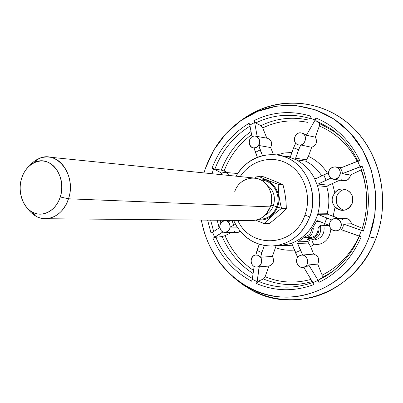 <?xml version="1.0" encoding="UTF-8"?>
<svg xmlns="http://www.w3.org/2000/svg" width="403" height="403" viewBox="0 0 403 403"><rect width="100%" height="100%" fill="white"/><g stroke="black" fill="none" stroke-linecap="round" stroke-linejoin="round"><path stroke-width="0.6" d="M257.255 111.555C232.244 122.734 214.96 141.695 205.404 168.444L203.989 172.907L205.404 168.444L213.822 150.052L225.695 133.907L240.556 120.774L257.799 111.334L276.685 106.15L296.341 105.621L315.791 109.938L334.011 119.046L349.97 132.607L362.705 149.992L371.425 170.303L375.546 192.412L374.795 215.051L369.213 236.888C382.628 201.419 374.357 158.5 349.754 132.375C325.125 106.191 287.707 98.861 257.255 111.555L260.529 109.334L252.389 113.213L242.188 119.651C272.635 97.284 316.526 97.133 347.658 122.875C378.83 148.435 391.454 197.757 376.019 238.183C364.619 268.156 339.628 290.573 311.68 297.56C281.999 303.681 255.935 296.9 233.478 277.234L242.903 284.755L250.57 289.505L247.563 286.936C289.052 311.741 350.373 289.737 369.213 236.888L376.019 238.183C356.549 292.583 293.253 315.065 250.57 289.505M260.529 109.334C291.868 96.246 330.455 103.707 355.894 130.622C381.309 157.477 389.877 201.676 376.019 238.183L369.213 236.888C353.92 277.627 313.126 301.973 275.652 296.351C238.062 290.88 208.064 258.545 201.379 220.088C207.087 249.805 222.481 272.09 247.563 286.936M304.29 267.219L306.864 266.635L308.728 264.932L318.128 280.392L312.935 282.634L313.73 284.619C294.13 291.782 275.048 291.424 256.484 283.541L257.164 281.647L259.27 266.796L268.947 266.081L265.134 276.675C279.899 282.805 295.182 283.712 310.98 279.385C295.182 283.712 279.899 282.805 265.134 276.675L268.947 266.081C273.471 264.393 274.634 261.159 272.438 256.384L260.62 257.26L272.438 256.384L276.06 245.85L272.438 256.384C274.634 261.159 273.471 264.393 268.947 266.081L259.094 266.811L257.164 281.647L252.258 279.319L251.583 281.203C233.926 271.642 221.071 257.316 213.011 238.228L222.95 231.921L214.623 237.448L212.633 232.193L211.031 232.979L207.61 220.144L211.031 232.979L212.633 232.193L214.623 237.448L213.011 238.228C221.071 257.316 233.926 271.642 251.583 281.203L252.258 279.319L257.164 281.647L256.484 283.541C275.048 291.424 294.13 291.782 313.73 284.619L312.935 282.634L318.128 280.392L318.929 282.382C338.006 273.088 352.096 257.925 361.199 236.888L359.249 236.067L361.415 230.289L363.37 231.1C370.463 209.092 370.019 187.375 362.03 165.955L360.116 166.887L357.723 161.281L359.632 160.349C349.718 140.063 335.13 125.943 315.871 117.983L315.151 119.988L309.917 118.099L310.632 116.099C290.956 110.246 272.045 111.772 253.895 120.668L254.631 122.492L249.835 125.091L249.104 123.273C231.881 133.766 219.524 148.727 212.028 168.162L213.655 168.837L211.963 173.723L213.655 168.837L221.731 173.154L212.028 168.162C219.524 148.727 231.881 133.766 249.104 123.273L249.835 125.091L254.631 122.492L257.124 136.164L254.631 122.492L253.895 120.668C272.045 111.772 290.956 110.246 310.632 116.099L309.917 118.099L315.151 119.988L306.371 135.267L315.342 137.156C317.65 141.861 316.436 145.236 311.695 147.281L300.784 144.989L298.633 149.72L295.59 158.228L306.451 159.805L308.431 156.354L311.695 147.281L300.784 144.989L298.633 149.72L293.616 147.8L290.588 156.288L289.243 157.105M305.071 237.679L305.187 237.679C310.446 236.979 313.146 233.765 313.292 228.033L311.579 229.76C310.945 233.357 308.97 235.543 305.665 236.319L304.613 237.664L305.665 236.319L298.155 241.82L307.736 241.523L310.134 240.027L307.736 241.523L298.155 241.82L297.636 243.442L300.426 250.404L295.459 252.656L292.125 244.299L297.721 257.28L295.459 252.656L300.426 250.404L302.759 255.119L301.53 255.114L313.66 254.091C318.491 255.865 319.841 259.194 317.695 264.086L322.148 275.103C338.606 266.962 350.978 253.955 359.264 236.077C350.978 253.955 338.606 266.962 322.148 275.103L317.695 264.086C319.841 259.194 318.491 255.865 313.66 254.091L310.607 246.535L313.7 244.727C323.876 244.969 329.609 239.654 330.908 228.783C329.609 239.654 323.876 244.969 313.7 244.727L311.756 240.012L313.7 244.727L310.607 246.535L313.66 254.091L302.759 255.119L297.636 243.442L308.497 243.064L310.607 246.535L308.497 243.064L297.636 243.442L298.155 241.82L305.665 236.319C308.97 235.543 310.945 233.357 311.579 229.76L316.526 221.398L318.043 220.779L324.697 223.579L317.635 220.688L316.526 221.398L319.806 221.519L316.526 221.398L311.579 229.76L313.292 228.033L318.169 228.022C317.992 233.775 315.257 236.979 309.952 237.629M301.258 132.96C295.162 131.388 291.565 141.649 297.233 144.405L298.583 144.919C305.096 146.506 308.345 135.423 302.008 133.176C295.772 130.758 291.319 141.272 297.233 144.405L298.583 144.919L300.784 144.989L298.658 144.934C305.65 146.722 308.396 134.128 301.258 132.96L303.434 133.398L306.371 135.267L315.342 137.156C317.65 141.861 316.436 145.236 311.695 147.281L308.431 156.354C316.179 160.001 322.516 165.603 327.443 173.169C322.516 165.603 316.179 160.001 308.431 156.354L305.741 161.16L296.155 159.805L295.59 158.228L298.633 149.72L293.616 147.8L295.706 143.146L293.616 147.8L290.588 156.288L289.178 157.089L296.155 159.805C303.943 163.82 310.018 169.935 314.39 178.161L315.312 178.796L315.922 178.685L323.775 174.831L326.017 180.222L318.138 184.055L330.838 178.121L326.017 180.222L323.775 174.831L328.526 172.731L315.922 178.685L314.39 178.161L317.478 185.652L326.707 186.649C329.377 195.435 329.548 204.311 327.216 213.273L317.992 213.127L318.708 214.688L329.135 214.804L318.708 214.688L326.737 218.033L324.697 223.579L329.533 225.463L324.697 223.579L326.737 218.033L331.624 219.907L318.708 214.688L317.987 213.147L316.748 217.051L309.771 216.915L306.607 223.851L302.446 230.103L297.409 235.498L291.651 239.886L285.344 243.155L278.664 245.226L271.803 246.052L264.952 245.623L258.303 243.976L252.016 241.16L246.268 237.271L241.196 232.415L236.924 226.733L233.559 220.37C241.704 237.337 254.706 245.885 272.564 246.021C289.943 244.399 302.346 234.697 309.771 216.915L304.955 215.091C311.987 196.06 304.074 172.897 287.782 163.804C271.562 154.535 250.53 160.575 240.218 176.605C250.53 160.575 271.562 154.535 287.782 163.804C304.074 172.897 311.987 196.06 304.955 215.091C294.432 247.261 250.585 249.341 237.795 220.411C250.585 249.341 294.432 247.261 304.955 215.091L309.771 216.915L316.748 217.051C311.584 230.194 302.9 239.039 290.684 243.578L292.125 244.299L291.042 243.518M361.803 230.118C368.629 208.86 368.201 187.879 360.514 167.18L362.03 165.955C370.019 187.375 370.463 209.092 363.37 231.1L361.763 230.189C368.619 208.865 368.186 187.833 360.468 167.089L360.499 167.169M318.138 184.055L328.566 185.229L339.875 180.166L328.566 185.229L326.707 186.649C329.377 195.435 329.548 204.311 327.216 213.273L329.135 214.804L338.611 218.456L333.17 216.204L335.089 206.87C337.004 209.041 339.381 210.205 342.212 210.366C346.877 210.285 350.187 207.988 352.141 203.48C353.829 195.682 351.013 190.841 343.683 188.967C340.117 188.735 337.16 190.045 334.817 192.896L333.014 195.838L336.807 196.13C338.455 192.135 341.331 189.863 345.442 189.304C341.331 189.863 338.455 192.135 336.807 196.13L333.014 195.838C331.427 199.898 332.117 203.575 335.089 206.87C332.117 203.575 331.427 199.898 333.014 195.838L334.817 192.896L332.546 183.708L334.817 192.896C341.412 183.451 356.705 192.624 352.141 203.48C347.547 211.187 341.865 212.316 335.089 206.87L333.17 216.204L329.135 214.804L327.216 213.273L317.992 213.127C320.425 203.878 320.254 194.72 317.478 185.652L318.138 184.055L328.566 185.229L326.707 186.649L317.478 185.652L318.138 184.055M255.547 136.164C248.873 134.688 246.621 146.924 253.381 147.876L255.94 147.649L257.21 146.984C262.751 143.171 258.127 133.479 252.328 136.698C246.48 139.71 249.84 149.961 255.94 147.649L254.102 147.972L257.21 146.984C261.043 142.34 260.489 138.733 255.547 136.164L267.34 138.214C271.526 139.871 272.624 142.974 270.63 147.528L273.461 154.545L270.63 147.528L258.822 145.483L262.449 155.613L260.157 149.891L255.437 152.359L257.386 157.241L254.102 147.972L255.437 152.359L260.157 149.891L258.822 145.483L257.21 146.984L258.822 145.483L270.63 147.528C272.624 142.949 271.516 139.841 267.295 138.209M228.259 221.907L230.995 220.35L228.259 221.907L229.393 223.534L228.259 221.907M237.181 227.131L230.249 227.08L235.483 224.29L230.249 227.08L229.393 223.534C226.279 217.489 217.696 222.506 220.214 228.839C222.557 235.281 231.715 231.639 229.927 224.919L229.393 223.534C228.345 221.69 226.854 220.738 224.924 220.678C218.29 220.441 218.35 232.672 224.98 232.385C228.788 231.735 230.435 229.247 229.927 224.919L230.249 227.08L237.181 227.131M255.804 255.049L259.21 244.278L257.003 250.465L261.814 252.656L264.363 245.528L261.814 252.656L260.62 257.26L261.814 252.656L257.003 250.465L255.804 255.049L257.658 255.235L255.89 255.039M361.446 169.739L361.093 169.92L363.949 178.836L365.823 188.075L363.949 178.836L361.093 169.92L361.446 169.739M335.351 218.486C333.085 218.577 331.372 219.655 330.213 221.71L329.664 223.207C327.871 230.37 338.389 234.032 340.893 227.05C343.552 220.119 333.472 215.147 330.213 221.71L329.664 223.207C329.231 227.74 331.145 230.335 335.417 230.995C343.013 231.312 342.943 218.154 335.351 218.486L345.527 218.406C348.771 218.663 350.771 220.461 351.517 223.806L362.292 228.274L363.904 222.849L362.373 228.31L351.517 223.806L343.19 223.937L361.415 230.289L359.249 236.067L341.094 229.589C342.867 228.093 343.568 226.209 343.19 223.937C343.568 226.209 342.867 228.093 341.094 229.589L361.199 236.888C352.096 257.925 338.006 273.088 318.929 282.382L318.798 279.929L322.692 277.934C331.236 273.234 338.812 267.018 345.421 259.285M302.749 267.37C310.053 267.033 308.774 254.142 301.54 255.114L299.212 255.905C293.389 259.436 298.23 269.773 304.416 266.942C310.698 264.272 307.026 253.291 300.547 255.301L299.212 255.905C294.069 258.776 296.956 268.181 302.749 267.37L306.527 266.791L308.728 264.932L317.695 264.086L308.728 264.932L318.128 280.392L318.929 282.382L318.798 279.929L322.284 277.516L322.148 275.103L322.284 277.516L332.213 271.783L322.284 277.516L318.798 279.929L322.692 277.934C339.155 268.746 351.426 254.827 359.511 236.178M263.466 278.967C279.183 285.541 295.434 286.372 312.229 281.46C295.434 286.372 279.183 285.541 263.466 278.967L258.182 281.218C275.894 288.684 294.114 289.102 312.834 282.468C294.114 289.102 275.894 288.684 258.182 281.218L256.484 283.541L258.182 281.218L263.466 278.967L265.134 276.675L263.466 278.967M222.234 236.551C228.909 252.223 239.196 264.549 253.099 273.536C239.196 264.549 228.909 252.223 222.234 236.551L215.852 237.302C223.534 255.431 235.715 269.139 252.389 278.423C235.715 269.139 223.534 255.431 215.852 237.302L213.011 238.228L215.852 237.302L222.234 236.551L225.04 235.634L231.73 232.4L225.04 235.634L222.234 236.551M253.552 270.463C240.777 261.824 231.272 250.213 225.04 235.634C231.272 250.213 240.777 261.824 253.552 270.463M217.202 220.224L219.136 227.912L217.202 220.224M220.844 222.98L220.219 220.255L220.844 222.98M251.029 131.504C237.422 141.216 227.504 154.087 221.277 170.121L224.098 170.993C229.922 156.052 239.095 143.926 251.613 134.617C239.095 143.926 229.922 156.052 224.098 170.993L221.277 170.121C227.504 154.087 237.422 141.216 251.029 131.504M308.789 120.094C292.125 116.427 276.191 118.275 260.988 125.635L262.716 127.932C276.957 121.081 291.888 119.217 307.509 122.341C291.888 119.217 276.957 121.081 262.716 127.932L260.988 125.635C276.191 118.275 292.125 116.427 308.789 120.094M339.719 135.952L333.891 131.418L319.398 123.484L319.352 126.013C335.664 132.879 348.313 144.687 357.3 161.447C348.313 144.687 335.664 132.879 319.352 126.013L319.398 123.484L333.891 131.418L339.719 135.952M351.471 149.82C345.754 141.413 338.913 134.401 330.939 128.789L315.836 120.552L315.871 117.983C335.13 125.943 349.718 140.063 359.632 160.349L339.89 168.273C341.719 169.683 342.49 171.512 342.197 173.758C342.49 171.512 341.719 169.683 339.89 168.273L357.723 161.281L360.116 166.887L342.197 173.758L350.539 175.018C349.723 178.917 347.431 180.816 343.668 180.715L333.498 179.249C340.933 180.594 342.807 167.593 335.276 166.887C330.415 167.164 328.233 169.849 328.742 174.947L329.347 176.398C332.848 182.73 342.706 177.149 339.784 170.424C337.019 163.643 326.682 167.935 328.742 174.947L330.525 177.859L333.498 179.249M252.031 136.869L249.835 125.091L252.031 136.869M212.633 232.193L219.857 227.438L212.633 232.193M231.911 220.355L233.77 225.126L231.911 220.355M252.258 279.319L254.142 266.403L252.258 279.319M312.935 282.634L303.892 267.567L312.935 282.634M359.632 160.349L358.071 161.472M359.592 235.982L361.199 236.888M210.653 220.169L213.676 231.508L210.653 220.169M250.021 126.094C233.745 136.254 222.033 150.571 214.885 169.043L212.028 168.162L214.885 169.043L221.277 170.121L214.885 169.043C222.033 150.571 233.745 136.254 250.021 126.094M309.751 118.396C290.986 113.036 272.952 114.568 255.653 123.001L253.895 120.668L255.653 123.001L260.988 125.635L255.653 123.001C272.952 114.568 290.986 113.036 309.751 118.396M344.001 210.27C337.523 207.862 335.125 203.147 336.807 196.13C335.125 203.147 337.523 207.862 344.001 210.27M307.383 239.558L308.24 238.621C315.75 238.727 319.362 234.732 319.07 226.627L318.169 228.022C318.002 233.735 315.292 236.939 310.038 237.629L304.613 237.664M292.462 245.145L289.102 245.412L292.462 245.145M275.581 247.638C281.657 249.875 287.928 250.666 294.407 250.011C287.928 250.666 281.657 249.875 275.581 247.638M260.62 257.26L257.658 255.235C251.462 253.286 248.409 263.839 254.379 266.519C260.308 269.406 264.64 259.32 258.953 255.829L257.658 255.235L255.85 255.044C248.963 255.321 250.006 267.794 256.862 266.977C261.955 266.862 263.542 258.424 258.953 255.829L260.62 257.26M277.596 154.979C259.834 153.145 245.971 160.208 236.002 176.171C246.717 157.19 270.509 148.989 289.364 158.903C308.305 168.585 317.861 195.117 309.771 216.915C320.199 190.513 302.789 158.041 277.596 154.979L289.178 157.089L296.155 159.805C303.943 163.82 310.018 169.935 314.39 178.161L316.597 178.353L314.39 178.161L317.478 185.652C320.254 194.72 320.425 203.878 317.992 213.127L316.748 217.051C311.584 230.194 302.9 239.039 290.684 243.578L291.011 243.518M291.948 152.475L284.322 152.979L276.901 154.873L284.322 152.979L291.948 152.475M289.178 157.089L284.382 156.077M305.741 161.16C312.229 164.5 317.554 169.396 321.71 175.844C317.554 169.396 312.229 164.5 305.741 161.16L306.451 159.805L295.59 158.228L296.155 159.805L305.741 161.16M224.803 172.358L227.201 173.3L228.874 175.446C226.35 171.683 223.489 171.391 220.28 174.57L221.977 173.003L224.078 172.348L237.115 173.451M234.153 231.231C236.178 232.748 238.228 232.798 240.304 231.377L237.332 232.415L224.98 232.385M304.592 237.664L305.187 237.679C310.446 236.979 313.146 233.765 313.292 228.033L318.169 228.022L320.415 225.196L319.07 226.627C319.362 234.732 315.75 238.727 308.24 238.621L307.439 239.563L310.653 240.027C318.466 238.591 321.72 233.649 320.415 225.196L329.589 225.826L323.826 225.201C325.11 233.624 321.856 238.551 314.053 239.976C321.856 238.551 325.11 233.624 323.826 225.201L320.415 225.196C321.72 233.649 318.466 238.591 310.653 240.027L314.053 239.976M324.717 223.584L323.826 225.201L324.717 223.584M307.736 241.523L308.497 243.064L307.736 241.523M310.501 240.032L307.373 239.553M279.43 245.679L290.684 243.578L280.03 245.654L272.564 246.021M60.238 196.971C64.626 183.471 58.989 167.174 48.501 162.495C38.073 157.618 25.59 165.19 21.611 178.373C17.475 191.485 22.639 207.293 32.88 212.361C43.056 217.625 56.012 210.542 60.238 196.971C67.377 176.877 50.476 154.51 34.814 162.354C28.563 165.255 24.16 170.59 21.611 178.373C17.485 191.037 22.271 206.628 32.074 211.928C42.25 218.109 56.052 211.016 60.238 196.971L68.5 198.785C74.903 180.348 63.986 157.936 48.647 157.069C41.484 156.535 35.217 159.326 29.847 165.442L34.064 161.432L38.849 158.626C57.045 149.453 76.842 175.401 68.5 198.785L270.322 206.89L68.5 198.785L60.238 196.971M255.013 178.121L257.779 175.99L262.736 176.519L257.779 175.99C263.446 178.63 270.257 181.415 278.216 184.342C278.282 192.276 279.385 200.296 281.536 208.406C274.66 213.494 268.897 218.557 264.237 223.589L255.724 220.194L264.237 223.589L269.149 223.6L264.237 223.589C268.897 218.557 274.66 213.494 281.536 208.406L286.301 208.583L281.536 208.406L277.541 207.051C282.835 193.652 272.055 177.592 259.169 179.204C272.055 177.592 282.835 193.652 277.541 207.051L281.536 208.406C279.385 200.296 278.282 192.276 278.216 184.342L283.007 184.791L278.216 184.342C270.257 181.415 263.446 178.63 257.779 175.99L255.013 178.121M269.149 223.6C275.838 218.663 281.556 213.661 286.301 208.583C286.216 200.699 285.117 192.765 283.007 184.791C277.199 182.101 270.438 179.345 262.736 176.519C270.438 179.345 277.199 182.101 283.007 184.791C285.117 192.765 286.216 200.699 286.301 208.583C281.556 213.661 275.838 218.663 269.149 223.6M48.647 157.069L254.515 178.061C266.61 178.836 275.214 194.286 270.322 206.89C272.74 199.344 271.849 192.372 267.637 185.979C259.154 173.063 239.261 176.872 234.712 191.763M271.672 199.349L271.567 201.268L271.672 199.349M270.836 205.611C272.206 201.611 272.277 197.596 271.043 193.576C272.277 197.596 272.206 201.611 270.836 205.611L273.395 205.721L270.735 205.611L270.302 206.941L270.836 205.611M266.625 184.66C273.607 189.748 275.859 196.765 273.395 205.721C271.723 210.175 268.902 213.373 264.932 215.308C268.902 213.373 271.723 210.175 273.395 205.721L276.75 206.719C273.179 215.187 267.219 219.363 258.882 219.252C267.219 219.363 273.179 215.187 276.75 206.719L273.395 205.721C275.859 196.765 273.607 189.748 266.625 184.66M256.918 219.912C266.438 221.015 273.315 216.728 277.541 207.051C273.315 216.728 266.438 221.015 256.918 219.912M261.043 180.081C272.69 180.025 281.465 194.684 276.75 206.719C281.465 194.684 272.69 180.025 261.043 180.081M27.48 208.316C32.139 214.98 38.058 218.446 45.237 218.708C56.042 218.144 63.8 211.504 68.5 198.785C63.603 215.111 47.494 223.287 35.671 216.084L31.227 212.764L27.48 208.316M266.086 214.114L270.322 206.89C266.726 215.6 260.67 220.149 252.162 220.537L45.237 218.708M363.37 231.1L343.19 223.937L351.517 223.806C349.693 218.597 346.454 217.257 341.804 219.781M341.014 179.617C345.754 181.844 348.927 180.312 350.539 175.018L361.093 169.92L350.539 175.018L342.197 173.758L362.03 165.955L360.66 166.802M315.342 137.156L319.352 126.013L315.342 137.156M266.831 138.128L262.716 127.932L266.831 138.128M228.088 172.65L224.098 170.993L228.088 172.65M357.929 161.18C351.426 147.7 342.429 136.899 330.939 128.789L315.836 120.552L319.398 123.484L315.836 120.552L315.871 117.983L315.151 119.988L306.371 135.267M257.179 136.481L266.841 138.153M322.692 277.934L332.198 271.788M330.939 128.789L339.704 135.942M335.276 166.887L341.401 167.678M253.381 147.876L254.112 148.012M230.476 220.617L224.924 220.678M256.862 266.977L259.104 266.811M345.22 231.06L335.417 230.995M34.814 162.354L38.849 158.626M32.074 211.928L35.671 216.084M279.657 245.674L289.102 245.412M284.609 156.107L290.165 156.878"/></g></svg>
